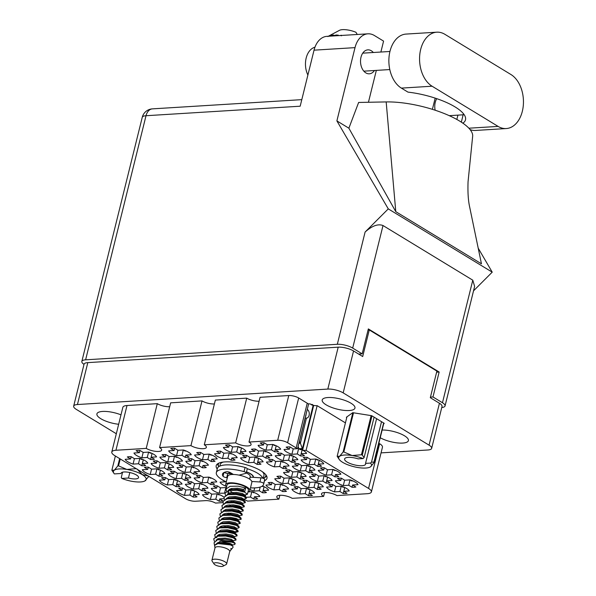 <?xml version="1.0" encoding="UTF-8"?>
<svg xmlns="http://www.w3.org/2000/svg" width="596" height="596" viewBox="0 0 596 596"><rect width="100%" height="100%" fill="white"/><g stroke="black" fill="none" stroke-linecap="round" stroke-linejoin="round"><path stroke-width="0.89" d="M293.232 448.877L291.891 454.294L297.307 453.958L300.608 455.962A11.726 3.68 -166.1 0 0 304.474 455.724L301.181 453.72L306.597 453.385A11.726 3.68 -166.1 0 0 302.612 450.151A7.219 2.265 13.9 0 0 306.076 450.39L368.551 488.429L379.622 443.7A12.27 3.852 13.9 0 1 382.461 447.201L371.39 491.931A12.27 3.852 -166.1 0 0 368.551 488.429M287.6 442.724A7.219 2.265 -166.1 0 0 277.691 440.273L288.762 395.543A7.219 2.265 13.9 0 1 298.671 397.994L287.6 442.724L296.167 447.939A7.219 2.265 13.9 0 0 297.553 448.661L293.299 448.922L289.999 446.911A11.726 3.68 -166.1 0 0 286.132 447.156L289.425 449.16L284.009 449.496A11.726 3.68 -166.1 0 0 286.624 451.977A11.726 3.68 -166.1 0 0 291.891 454.294M267.313 444.735L265.972 450.151L271.389 449.816L274.689 451.82A11.726 3.68 -166.1 0 0 278.555 451.582L275.263 449.578L280.679 449.242A11.726 3.68 -166.1 0 0 272.797 444.445L267.38 444.78L264.08 442.768A11.726 3.68 -166.1 0 0 260.214 443.007L263.507 445.018L258.09 445.354A11.726 3.68 -166.1 0 0 260.713 447.827A11.726 3.68 -166.1 0 0 265.972 450.151M292.792 471.883L291.459 477.292L296.875 476.956L300.168 478.968A11.726 3.68 -166.1 0 0 304.042 478.73L300.742 476.718L306.158 476.383A11.726 3.68 -166.1 0 0 298.276 471.585L292.86 471.92L289.567 469.916A11.726 3.68 -166.1 0 0 285.693 470.155L288.993 472.159L283.577 472.494A11.726 3.68 -166.1 0 0 286.192 474.975A11.726 3.68 -166.1 0 0 291.459 477.292M327.495 469.737L326.154 475.154L331.577 474.818L334.87 476.822A11.726 3.68 -166.1 0 0 338.744 476.584L335.444 474.58L340.86 474.245A11.726 3.68 -166.1 0 0 332.978 469.447L327.562 469.782L324.269 467.771A11.726 3.68 -166.1 0 0 320.395 468.016L323.695 470.02L318.271 470.356A11.726 3.68 -166.1 0 0 320.894 472.837A11.726 3.68 -166.1 0 0 326.154 475.154M232.611 446.881L231.27 452.29L236.686 451.954L239.987 453.958A11.726 3.68 -166.1 0 0 243.853 453.72L240.56 451.716L245.977 451.381A11.726 3.68 -166.1 0 0 238.095 446.583L232.678 446.918L229.385 444.914A11.726 3.68 -166.1 0 0 225.511 445.152L228.812 447.156L223.388 447.492A11.726 3.68 -166.1 0 0 226.011 449.973A11.726 3.68 -166.1 0 0 231.27 452.29M284.448 455.165L283.107 460.581L288.524 460.246L291.816 462.25A11.726 3.68 -166.1 0 0 295.69 462.012L292.398 460.008L297.814 459.672A11.726 3.68 -166.1 0 0 289.932 454.875L284.515 455.21L281.215 453.198A11.726 3.68 -166.1 0 0 277.349 453.437L280.642 455.448L275.225 455.784A11.726 3.68 -166.1 0 0 277.84 458.257A11.726 3.68 -166.1 0 0 283.107 460.581M249.746 457.311L248.405 462.72L253.821 462.384L257.122 464.388A11.726 3.68 -166.1 0 0 260.988 464.15L257.695 462.146L263.112 461.811A11.726 3.68 -166.1 0 0 255.23 457.013L249.813 457.348L246.513 455.344A11.726 3.68 -166.1 0 0 242.647 455.582L245.939 457.586L240.523 457.922A11.726 3.68 -166.1 0 0 243.146 460.403A11.726 3.68 -166.1 0 0 248.405 462.72M301.576 465.595L300.242 471.011L305.659 470.676L308.952 472.68A11.726 3.68 -166.1 0 0 312.825 472.442L309.525 470.438L314.941 470.102A11.726 3.68 -166.1 0 0 307.067 465.305L301.643 465.64L298.35 463.628A11.726 3.68 -166.1 0 0 294.476 463.867L297.776 465.878L292.36 466.214A11.726 3.68 -166.1 0 0 294.975 468.687A11.726 3.68 -166.1 0 0 300.242 471.011M275.225 484.451L273.884 489.867L279.308 489.532L282.601 491.536A11.726 3.68 -166.1 0 0 286.475 491.298L283.175 489.294L288.591 488.958A11.726 3.68 -166.1 0 0 280.709 484.161L275.292 484.496L272 482.484A11.726 3.68 -166.1 0 0 268.125 482.723L271.426 484.734L266.002 485.07A11.726 3.68 -166.1 0 0 268.625 487.55A11.726 3.68 -166.1 0 0 273.884 489.867M258.53 451.023L257.189 456.432L262.605 456.096L265.905 458.108A11.726 3.68 -166.1 0 0 269.772 457.87L266.479 455.858L271.895 455.523A11.726 3.68 -166.1 0 0 264.013 450.725L258.597 451.06L255.297 449.056A11.726 3.68 -166.1 0 0 251.43 449.295L254.723 451.299L249.307 451.634A11.726 3.68 -166.1 0 0 251.929 454.115A11.726 3.68 -166.1 0 0 257.189 456.432M223.828 453.161L222.487 458.577L227.903 458.242L231.203 460.246A11.726 3.68 -166.1 0 0 235.07 460.008L231.777 458.004L237.193 457.668A11.726 3.68 -166.1 0 0 229.311 452.871L223.895 453.206L220.602 451.194A11.726 3.68 -166.1 0 0 216.728 451.433L220.021 453.444L214.605 453.78A11.726 3.68 -166.1 0 0 217.227 456.26A11.726 3.68 -166.1 0 0 222.487 458.577M310.36 459.307L309.026 464.724L314.442 464.388L317.735 466.392A11.726 3.68 -166.1 0 0 321.609 466.154L318.309 464.15L323.725 463.815A11.726 3.68 -166.1 0 0 315.85 459.017L310.427 459.352L307.134 457.341A11.726 3.68 -166.1 0 0 303.26 457.586L306.56 459.59L301.144 459.926A11.726 3.68 -166.1 0 0 303.759 462.407A11.726 3.68 -166.1 0 0 309.026 464.724M275.665 461.453L274.324 466.862L279.74 466.526L283.033 468.538A11.726 3.68 -166.1 0 0 286.907 468.3L283.607 466.288L289.03 465.953A11.726 3.68 -166.1 0 0 281.148 461.155L275.732 461.49L272.432 459.486A11.726 3.68 -166.1 0 0 268.565 459.725L271.858 461.729L266.442 462.064A11.726 3.68 -166.1 0 0 269.057 464.545A11.726 3.68 -166.1 0 0 274.324 466.862M309.927 482.313L308.586 487.722L314.003 487.386L317.303 489.398A11.726 3.68 -166.1 0 0 321.17 489.16L317.877 487.148L323.293 486.813A11.726 3.68 -166.1 0 0 315.411 482.015L309.995 482.35L306.702 480.346A11.726 3.68 -166.1 0 0 302.828 480.585L306.12 482.589L300.704 482.924A11.726 3.68 -166.1 0 0 303.327 485.405A11.726 3.68 -166.1 0 0 308.586 487.722M284.009 478.171L282.668 483.579L288.091 483.244L291.384 485.256A11.726 3.68 -166.1 0 0 295.258 485.01L291.958 483.006L297.374 482.671A11.726 3.68 -166.1 0 0 289.492 477.873L284.076 478.208L280.783 476.204A11.726 3.68 -166.1 0 0 276.909 476.442L280.209 478.446L274.793 478.782A11.726 3.68 -166.1 0 0 277.408 481.263A11.726 3.68 -166.1 0 0 282.668 483.579M318.711 476.025L317.37 481.441L322.786 481.106L326.087 483.11A11.726 3.68 -166.1 0 0 329.953 482.872L326.66 480.868L332.076 480.532A11.726 3.68 -166.1 0 0 324.194 475.735L318.778 476.07L315.485 474.058A11.726 3.68 -166.1 0 0 311.611 474.297L314.911 476.308L309.488 476.644A11.726 3.68 -166.1 0 0 312.11 479.117A11.726 3.68 -166.1 0 0 317.37 481.441M301.144 488.601L299.803 494.01L305.219 493.674L308.519 495.686A11.726 3.68 -166.1 0 0 312.386 495.44L309.093 493.436L314.509 493.101A11.726 3.68 -166.1 0 0 306.627 488.303L301.211 488.638L297.911 486.634A11.726 3.68 -166.1 0 0 294.044 486.872L297.337 488.876L291.921 489.212A11.726 3.68 -166.1 0 0 294.543 491.693A11.726 3.68 -166.1 0 0 299.803 494.01M335.846 486.455L334.505 491.871L339.921 491.536L343.221 493.54A11.726 3.68 -166.1 0 0 347.088 493.302L343.795 491.298L349.211 490.962A11.726 3.68 -166.1 0 0 341.329 486.165L335.913 486.5L332.613 484.488A11.726 3.68 -166.1 0 0 328.746 484.727L332.039 486.738L326.623 487.074A11.726 3.68 -166.1 0 0 329.245 489.547A11.726 3.68 -166.1 0 0 334.505 491.871M344.63 480.167L343.289 485.584L348.705 485.248L352.005 487.252A11.726 3.68 -166.1 0 0 355.872 487.014L352.579 485.01L357.995 484.675A11.726 3.68 -166.1 0 0 350.113 479.877L344.697 480.212L341.396 478.201A11.726 3.68 -166.1 0 0 337.53 478.446L340.823 480.45L335.406 480.786A11.726 3.68 -166.1 0 0 338.029 483.267A11.726 3.68 -166.1 0 0 343.289 485.584M185.803 489.972L184.462 495.388L189.886 495.053L193.179 497.057A11.726 3.68 -166.1 0 0 197.053 496.818L193.752 494.814L199.168 494.479A11.726 3.68 -166.1 0 0 191.286 489.681L185.87 490.016L182.577 488.005A11.726 3.68 -166.1 0 0 178.703 488.243L182.004 490.255L176.587 490.59A11.726 3.68 -166.1 0 0 179.202 493.071A11.726 3.68 -166.1 0 0 184.462 495.388M211.722 494.114L210.381 499.53L215.797 499.195L219.097 501.199A11.726 3.68 -166.1 0 0 222.964 500.96L219.671 498.956L224.089 498.681M223.999 497.243A11.726 3.68 -166.1 0 0 217.205 493.823L211.789 494.158L208.496 492.154A11.726 3.68 -166.1 0 0 204.622 492.393L207.915 494.397L202.498 494.732A11.726 3.68 -166.1 0 0 205.121 497.213A11.726 3.68 -166.1 0 0 210.381 499.53M245.686 494.963L245.314 496.453M194.587 483.684L193.246 489.1L198.669 488.765L201.962 490.769A11.726 3.68 -166.1 0 0 205.836 490.53L202.536 488.526L207.952 488.191A11.726 3.68 -166.1 0 0 200.07 483.393L194.654 483.728L191.361 481.724A11.726 3.68 -166.1 0 0 187.487 481.963L190.787 483.967L185.371 484.302A11.726 3.68 -166.1 0 0 187.986 486.783A11.726 3.68 -166.1 0 0 193.246 489.1M222.315 479.787A11.726 3.68 -166.1 0 0 222.189 479.817L225.489 481.821L220.066 482.157A11.726 3.68 -166.1 0 0 222.688 484.637A11.726 3.68 -166.1 0 0 226.227 486.343M220.505 487.833L219.164 493.242L225.012 493.168M226.331 487.819L226.368 487.677A11.726 3.68 -166.1 0 0 225.988 487.535L220.572 487.871L217.279 485.867A11.726 3.68 -166.1 0 0 213.405 486.105L216.706 488.109L211.282 488.444A11.726 3.68 -166.1 0 0 213.904 490.925A11.726 3.68 -166.1 0 0 219.164 493.242M186.243 466.973L184.902 472.382L190.318 472.047L193.611 474.058A11.726 3.68 -166.1 0 0 197.485 473.82L194.192 471.808L199.608 471.473A11.726 3.68 -166.1 0 0 191.726 466.675L186.31 467.011L183.009 465.007A11.726 3.68 -166.1 0 0 179.143 465.245L182.436 467.249L177.019 467.584A11.726 3.68 -166.1 0 0 179.634 470.065A11.726 3.68 -166.1 0 0 184.902 472.382M151.54 469.112L150.199 474.528L155.616 474.192L158.916 476.197A11.726 3.68 -166.1 0 0 162.782 475.958L159.49 473.954L164.906 473.619A11.726 3.68 -166.1 0 0 157.024 468.821L151.607 469.156L148.307 467.145A11.726 3.68 -166.1 0 0 144.441 467.383L147.734 469.395L142.317 469.73A11.726 3.68 -166.1 0 0 144.932 472.211A11.726 3.68 -166.1 0 0 150.199 474.528M203.81 454.398L202.469 459.814L207.885 459.479L211.185 461.483A11.726 3.68 -166.1 0 0 215.052 461.244L211.759 459.24L217.175 458.905A11.726 3.68 -166.1 0 0 209.293 454.107L203.877 454.443L200.576 452.431A11.726 3.68 -166.1 0 0 196.71 452.669L200.003 454.681L194.587 455.016A11.726 3.68 -166.1 0 0 197.201 457.497A11.726 3.68 -166.1 0 0 202.469 459.814M169.108 456.543L167.767 461.952L173.183 461.617L176.483 463.628A11.726 3.68 -166.1 0 0 180.35 463.39L177.057 461.378L182.473 461.043A11.726 3.68 -166.1 0 0 174.591 456.245L169.175 456.581L165.874 454.577A11.726 3.68 -166.1 0 0 162.008 454.815L165.301 456.819L159.884 457.154A11.726 3.68 -166.1 0 0 162.507 459.635A11.726 3.68 -166.1 0 0 167.767 461.952M254.663 487.893L253.866 491.104L259.282 490.769L262.583 492.773A11.726 3.68 -166.1 0 0 266.449 492.534L263.156 490.53L268.572 490.195A11.726 3.68 -166.1 0 0 262.404 486.001M250.059 489.577A11.726 3.68 -166.1 0 0 253.866 491.104M177.459 473.254L176.118 478.67L181.534 478.335L184.827 480.339A11.726 3.68 -166.1 0 0 188.701 480.1L185.401 478.096L190.824 477.761A11.726 3.68 -166.1 0 0 182.942 472.963L177.526 473.298L174.226 471.294A11.726 3.68 -166.1 0 0 170.359 471.533L173.652 473.537L168.236 473.872A11.726 3.68 -166.1 0 0 170.851 476.353A11.726 3.68 -166.1 0 0 176.118 478.67M195.026 460.686L193.685 466.094L199.101 465.759L202.402 467.771A11.726 3.68 -166.1 0 0 206.268 467.532L202.975 465.521L208.391 465.193A11.726 3.68 -166.1 0 0 200.509 460.395L195.093 460.723L191.793 458.719A11.726 3.68 -166.1 0 0 187.926 458.957L191.219 460.961L185.803 461.297A11.726 3.68 -166.1 0 0 188.418 463.777A11.726 3.68 -166.1 0 0 193.685 466.094M160.324 462.824L158.983 468.24L164.399 467.905L167.7 469.909A11.726 3.68 -166.1 0 0 171.566 469.67L168.273 467.666L173.689 467.331A11.726 3.68 -166.1 0 0 165.807 462.533L160.391 462.868L157.091 460.864A11.726 3.68 -166.1 0 0 153.224 461.103L156.517 463.107L151.101 463.442A11.726 3.68 -166.1 0 0 153.723 465.923A11.726 3.68 -166.1 0 0 158.983 468.24M177.891 450.256L176.55 455.664L181.966 455.329L185.267 457.341A11.726 3.68 -166.1 0 0 189.133 457.102L185.84 455.091L191.256 454.763A11.726 3.68 -166.1 0 0 183.374 449.965L177.958 450.293L174.665 448.289A11.726 3.68 -166.1 0 0 170.791 448.527L174.084 450.531L168.668 450.867A11.726 3.68 -166.1 0 0 171.29 453.347A11.726 3.68 -166.1 0 0 176.55 455.664M168.668 479.542L167.334 484.958L172.751 484.623L176.043 486.627A11.726 3.68 -166.1 0 0 179.917 486.388L176.617 484.384L182.041 484.049A11.726 3.68 -166.1 0 0 174.159 479.251L168.743 479.586L165.442 477.575A11.726 3.68 -166.1 0 0 161.568 477.813L164.869 479.825L159.452 480.16A11.726 3.68 -166.1 0 0 162.067 482.641A11.726 3.68 -166.1 0 0 167.334 484.958M203.37 477.403L202.037 482.812L207.453 482.477L210.746 484.488A11.726 3.68 -166.1 0 0 214.62 484.25L211.319 482.238L216.735 481.903A11.726 3.68 -166.1 0 0 208.861 477.105L203.437 477.441L200.144 475.437A11.726 3.68 -166.1 0 0 196.27 475.675L199.571 477.679L194.154 478.014A11.726 3.68 -166.1 0 0 196.769 480.495A11.726 3.68 -166.1 0 0 202.037 482.812M143.189 452.394L141.848 457.81L147.264 457.475L150.564 459.479A11.726 3.68 -166.1 0 0 154.439 459.24L151.138 457.236L156.554 456.901A11.726 3.68 -166.1 0 0 148.672 452.103L143.256 452.438L139.963 450.434A11.726 3.68 -166.1 0 0 136.089 450.673L139.389 452.677L133.966 453.012A11.726 3.68 -166.1 0 0 136.588 455.493A11.726 3.68 -166.1 0 0 141.848 457.81M134.405 458.682L133.064 464.098A11.726 3.68 -166.1 0 1 127.805 461.781A11.726 3.68 -166.1 0 1 125.182 459.3L130.606 458.965L127.306 456.953A11.726 3.68 13.9 0 1 131.18 456.715L134.472 458.726L139.889 458.391A11.726 3.68 -166.1 0 1 147.771 463.189L142.355 463.524L145.648 465.528A11.726 3.68 13.9 0 1 141.781 465.767L143.278 459.71M264.512 480.748A26.164 8.217 -166.1 0 0 266.986 478.268A26.164 8.217 -166.1 0 0 260.944 470.788A26.164 8.217 -166.1 0 0 233.692 462.213A26.164 8.217 -166.1 0 0 216.192 465.7A26.164 8.217 -166.1 0 0 217.227 469.045M120.995 414.846A16.867 5.297 -166.1 0 0 96.91 413.885A16.867 5.297 -166.1 0 0 100.806 418.705A16.867 5.297 -166.1 0 0 118.664 424.27M351.059 403.261A16.867 5.297 -166.1 0 0 333.484 397.733A16.867 5.297 -166.1 0 0 322.198 399.983A16.867 5.297 -166.1 0 0 326.101 404.803A16.867 5.297 -166.1 0 0 343.668 410.331A16.867 5.297 -166.1 0 0 354.955 408.081A16.867 5.297 -166.1 0 0 351.059 403.261M380.226 437.74A16.867 5.297 -166.1 0 0 397.599 442.925A16.867 5.297 -166.1 0 0 408.409 440.623A16.867 5.297 -166.1 0 0 404.513 435.803A16.867 5.297 -166.1 0 0 382.133 430.036M302.612 450.151L313.675 405.422A7.219 2.265 -166.1 0 0 317.147 405.66L306.076 450.39M381.053 452.878L427.876 449.987A11.19 3.509 -166.1 0 0 431.653 448.363A11.19 3.509 -166.1 0 0 429.068 445.16L343.177 392.876A11.19 3.509 -166.1 0 0 327.822 389.076L77.443 404.528A11.19 3.509 -166.1 0 0 73.666 406.152A11.19 3.509 -166.1 0 0 76.251 409.348L116.317 433.746M246.722 398.135L235.651 442.865L204.286 444.802L215.357 400.072L246.722 398.135A9.022 2.831 13.9 0 0 259.104 401.205M324.567 492.519L323.598 496.408L292.234 498.345A9.022 2.831 -166.1 0 0 282.839 495.388A9.022 2.831 -166.1 0 0 276.805 496.587A9.022 2.831 -166.1 0 0 278.891 499.165L247.526 501.102A9.022 2.831 -166.1 0 0 243.54 499.344M202.014 400.899L190.944 445.629L159.579 447.566L170.65 402.836L202.014 400.899A9.022 2.831 13.9 0 0 214.396 403.961M169.681 406.725A9.022 2.831 13.9 0 1 157.299 403.656L146.229 448.386L115.937 450.256A12.27 3.852 -166.1 0 0 111.795 452.036A12.27 3.852 -166.1 0 0 114.626 455.545L185.669 498.792A7.219 2.265 -166.1 0 0 195.577 501.243L205.59 500.633A7.219 2.265 13.9 0 1 215.491 503.084L222.993 502.614M157.299 403.656L127.008 405.526L115.937 450.256M279.852 495.276L278.891 499.165M73.666 406.152L84.036 364.245A11.19 3.509 13.9 0 1 87.813 362.621L338.193 347.17A11.19 3.509 13.9 0 1 353.547 350.97L362.688 356.535L369.267 329.931L436.89 371.092L430.305 397.696L439.438 403.261A11.19 3.509 13.9 0 1 442.023 406.457L431.653 448.363M368.067 330.005L369.267 329.931M150.564 459.479L152.062 453.429M210.746 484.488L211.319 482.238M176.043 486.627L177.541 480.57M185.267 457.341L185.84 455.091M167.7 469.909L169.197 463.859M202.402 467.771L202.975 465.521M184.827 480.339L186.332 474.289M262.583 492.773L264.08 486.716M176.483 463.628L177.057 461.378M211.185 461.483L211.759 459.24M158.916 476.197L160.413 470.14M193.611 474.058L194.192 471.808M201.962 490.769L202.536 488.526M246.319 497.31L250.499 497.049L253.799 499.061A11.726 3.68 -166.1 0 0 257.666 498.822L254.373 496.811L259.789 496.483A11.726 3.68 -166.1 0 0 251.907 491.685L248.353 491.901M253.799 499.061L254.373 496.811M219.097 501.199L219.671 498.956M193.179 497.057L194.676 491M352.005 487.252L352.579 485.01M343.221 493.54L344.719 487.483M308.519 495.686L310.017 489.629M326.087 483.11L327.584 477.053M291.384 485.256L292.882 479.199M317.303 489.398L318.8 483.341M283.033 468.538L283.607 466.288M317.735 466.392L319.233 460.335M231.203 460.246L231.777 458.004M265.905 458.108L266.479 455.858M282.601 491.536L283.175 489.294M308.952 472.68L310.449 466.623M257.122 464.388L258.619 458.339M291.816 462.25L293.321 456.193M239.987 453.958L241.484 447.909M334.87 476.822L335.444 474.58M300.168 478.968L301.665 472.911M274.689 451.82L276.186 445.763M300.608 455.962L302.194 449.555L300.555 449.652A1.266 0.849 -93.5 0 1 300.19 449.555L298.849 448.736L298.119 446.382M277.691 440.273L249.001 442.046L260.072 397.316L288.762 395.543M371.39 491.931A12.27 3.852 -166.1 0 1 367.248 493.712L336.949 495.581A9.022 2.831 -166.1 0 0 327.554 492.624A9.022 2.831 -166.1 0 0 321.52 493.831A9.022 2.831 -166.1 0 0 323.598 496.408M317.147 405.66L345.427 422.877M378.87 443.238L379.622 443.7M298.671 397.994L307.238 403.209A7.219 2.265 -166.1 0 0 308.624 403.932L309.786 403.857A11.726 3.68 -166.1 0 1 313.675 405.422M111.795 452.036L122.858 407.306A12.27 3.852 13.9 0 1 127.008 405.526M383.697 423.734L384.249 423.331L371.718 415.71L352.772 412.678L346.358 417.274L346.753 417.513M235.651 442.865A9.022 2.831 -166.1 0 0 245.045 445.823A9.022 2.831 -166.1 0 0 251.08 444.623A9.022 2.831 -166.1 0 0 249.001 442.046M190.944 445.629A9.022 2.831 -166.1 0 0 200.338 448.587A9.022 2.831 -166.1 0 0 206.372 447.38A9.022 2.831 -166.1 0 0 204.286 444.802M146.229 448.386A9.022 2.831 -166.1 0 0 155.631 451.343A9.022 2.831 -166.1 0 0 161.665 450.144A9.022 2.831 -166.1 0 0 159.579 447.566M141.781 465.767L138.481 463.762L133.064 464.098M297.553 448.661L308.624 403.932M142.355 463.524L143.293 459.717M130.606 458.965L131.157 456.715M138.481 463.762L139.814 458.391M151.138 457.236L152.077 453.437M139.389 452.677L139.941 450.427M147.264 457.475L148.598 452.111M199.571 477.679L200.122 475.437M207.453 482.477L208.779 477.113M176.617 484.384L177.563 480.577M164.869 479.825L165.427 477.575M172.751 484.623L174.077 479.251M174.084 450.531L174.643 448.289M181.966 455.329L183.3 449.965M168.273 467.666L169.212 463.867M156.517 463.107L157.076 460.857M164.399 467.905L165.725 462.541M191.219 460.961L191.778 458.719M199.101 465.759L200.427 460.395M185.401 478.096L186.347 474.297M173.652 473.537L174.211 471.287M181.534 478.335L182.86 472.971M263.156 490.53L264.095 486.723M259.282 490.769L260.199 487.059M165.301 456.819L165.859 454.577M173.183 461.617L174.516 456.253M200.003 454.681L200.561 452.431M207.885 459.479L209.211 454.107M159.49 473.954L160.428 470.147M147.734 469.395L148.292 467.145M155.616 474.192L156.942 468.821M182.436 467.249L182.994 465.007M190.318 472.047L191.644 466.683M216.706 488.109L217.257 485.867M224.58 492.907L225.914 487.543M190.787 483.967L191.338 481.717M198.669 488.765L199.995 483.401M250.499 497.049L251.825 491.685M207.915 494.397L208.473 492.147M215.797 499.195L217.13 493.831M193.752 494.814L194.691 491.007M182.004 490.255L182.555 488.005M189.886 495.053L191.212 489.681M340.823 480.45L341.381 478.201M348.705 485.248L350.031 479.884M343.795 491.298L344.734 487.491M332.039 486.738L332.598 484.488M339.921 491.536L341.247 486.165M309.093 493.436L310.032 489.636M297.337 488.876L297.896 486.634M305.219 493.674L306.553 488.31M326.66 480.868L327.599 477.061M314.911 476.308L315.463 474.058M322.786 481.106L324.12 475.735M291.958 483.006L292.897 479.206M280.209 478.446L280.761 476.204M288.091 483.244L289.418 477.88M317.877 487.148L318.815 483.349M306.12 482.589L306.679 480.346M314.003 487.386L315.336 482.022M271.858 461.729L272.417 459.486M279.74 466.526L281.066 461.162M318.309 464.15L319.255 460.343M306.56 459.59L307.119 457.341M314.442 464.388L315.768 459.024M220.021 453.444L220.58 451.194M227.903 458.242L229.236 452.878M254.723 451.299L255.282 449.056M262.605 456.096L263.931 450.732M271.426 484.734L271.977 482.484M279.308 489.532L280.634 484.168M309.525 470.438L310.471 466.631M297.776 465.878L298.328 463.628M305.659 470.676L306.985 465.305M257.695 462.146L258.634 458.346M245.939 457.586L246.498 455.344M253.821 462.384L255.148 457.02M292.398 460.008L293.336 456.201M280.642 455.448L281.2 453.198M288.524 460.246L289.85 454.875M240.56 451.716L241.499 447.916M228.812 447.156L229.363 444.914M236.686 451.954L238.02 446.59M323.695 470.02L324.246 467.771M331.577 474.818L332.903 469.454M300.742 476.718L301.68 472.919M288.993 472.159L289.544 469.916M296.875 476.956L298.201 471.592M275.263 449.578L276.201 445.771M263.507 445.018L264.065 442.768M271.389 449.816L272.722 444.445M301.181 453.72L313.191 405.183M289.425 449.16L289.984 446.911M297.307 453.958L298.708 448.296M352.817 480.89L351.953 480.942A1.266 0.849 -93.5 0 1 351.588 480.845L350.21 479.907M470.095 129.615A28.146 18.893 86.5 0 0 475.556 130.45L506.25 128.557A28.146 18.893 86.5 0 0 522.334 111.31A28.146 18.893 86.5 0 0 510.936 74.522L444.921 34.337A28.146 18.893 86.5 0 0 436.764 32.184A28.146 18.893 86.5 0 0 419.711 55.316A28.146 18.893 86.5 0 0 432.078 86.211L498.1 126.404A28.146 18.893 86.5 0 0 506.25 128.557M307.886 75.044A18.044 12.114 -93.5 0 1 306.18 58.028A18.044 12.114 -93.5 0 1 314.949 47.218M436.771 98.66A11.995 8.053 86.5 0 0 435.236 102.408A11.995 8.053 86.5 0 0 435.169 110.223M373.334 52.5A11.995 8.053 86.5 0 0 367.851 49.855A11.995 8.053 86.5 0 0 360.997 57.209A11.995 8.053 86.5 0 0 369.326 73.807A11.995 8.053 86.5 0 0 374.444 70.507M461.334 122.143L463.427 113.687M314.04 50.168L300.175 106.207L146.02 115.721L85.615 359.82L337.329 344.287L365.102 232.045L388.279 208.883L336.889 120.899L355.015 47.635L314.04 50.168A22.551 15.138 -93.5 0 1 326.928 36.349L367.903 33.823A22.551 15.138 86.5 0 0 355.015 47.635M456.841 119.453L457.914 115.14M435.177 98.124L432.398 109.336M395.781 211.655L481.449 263.805L469.402 205.754C468.151 199.518 467.704 191.495 468.061 181.683L472.635 136.484A55.935 17.56 13.9 0 0 444.013 113.441A55.935 17.56 13.9 0 0 386.178 101.923L358.636 102.452L348.876 128.2L395.781 211.655L386.178 101.923M348.876 128.2L336.889 120.899M473.529 290.841L492.222 272.156L388.279 208.883M492.222 272.156L478.208 248.167M380.874 52.038L383.578 41.109L374.437 35.544A22.551 15.138 86.5 0 0 367.903 33.823M368.44 102.266L376.329 70.395M85.615 359.82A11.19 3.509 -166.1 0 0 81.838 361.444A11.19 3.509 -166.1 0 0 83.999 364.38M344.339 347.677L344.838 347.781M441.763 407.522A11.19 3.509 -166.1 0 0 445.048 405.936A11.19 3.509 -166.1 0 0 442.463 402.74L472.792 280.187L383.012 225.534L352.683 348.086L362.167 353.853L358.643 354.076M352.683 348.086A11.19 3.509 -166.1 0 0 337.329 344.287M442.463 402.74L432.979 396.966L430.446 397.122M362.167 353.853L368.335 328.91L439.155 372.023L432.979 396.966M439.155 372.023L436.615 372.18M365.102 232.045C372.083 225.795 378.058 223.619 383.012 225.534M472.792 280.187L474.625 286.408L445.048 405.936M436.764 32.184L406.07 34.076A28.146 18.893 86.5 0 0 389.017 57.209A28.146 18.893 86.5 0 0 401.384 88.111L407.977 92.127A45.102 14.162 13.9 0 1 465.498 119.818A45.102 14.162 13.9 0 1 462.876 123.186M151.377 453.116L150.52 453.169A1.266 0.849 -93.5 0 1 150.155 453.072L148.769 452.133M211.565 478.126L210.701 478.178A1.266 0.849 -93.5 0 1 210.336 478.081L208.95 477.135M176.863 480.264L175.999 480.316A1.266 0.849 -93.5 0 1 175.634 480.22L174.248 479.281M186.079 450.978L185.222 451.03A1.266 0.849 -93.5 0 1 184.849 450.934L183.471 449.995M168.512 463.546L167.647 463.599A1.266 0.849 -93.5 0 1 167.282 463.502L165.904 462.563M203.214 461.408L202.349 461.46A1.266 0.849 -93.5 0 1 201.984 461.364L200.606 460.425M185.647 473.976L184.782 474.029A1.266 0.849 -93.5 0 1 184.417 473.932L183.032 472.993M263.395 486.41L262.538 486.463A1.266 0.849 -93.5 0 1 262.166 486.366L262.009 486.269M177.295 457.266L176.438 457.318A1.266 0.849 -93.5 0 1 176.066 457.221L174.688 456.275M211.997 455.12L211.133 455.173A1.266 0.849 -93.5 0 1 210.768 455.076L209.39 454.137M159.728 469.834L158.864 469.886A1.266 0.849 -93.5 0 1 158.499 469.79L157.12 468.851M194.43 467.696L193.566 467.748A1.266 0.849 -93.5 0 1 193.201 467.651L191.823 466.705M202.774 484.406L201.917 484.459A1.266 0.849 -93.5 0 1 201.552 484.362L200.167 483.423M254.611 492.698L253.747 492.75A1.266 0.849 -93.5 0 1 253.382 492.654L252.004 491.715M219.909 494.836L219.052 494.889A1.266 0.849 -93.5 0 1 218.68 494.792L217.302 493.853M193.991 490.694L193.134 490.746A1.266 0.849 -93.5 0 1 192.769 490.65L191.383 489.711M142.593 459.404L141.736 459.456A1.266 0.849 -93.5 0 1 141.371 459.36L139.986 458.421M344.034 487.178L343.169 487.23A1.266 0.849 -93.5 0 1 342.804 487.133L341.426 486.194M309.331 489.316L308.475 489.376A1.266 0.849 -93.5 0 1 308.102 489.279L306.724 488.333M326.899 476.748L326.042 476.8A1.266 0.849 -93.5 0 1 325.677 476.703L324.291 475.764M292.196 478.886L291.34 478.946A1.266 0.849 -93.5 0 1 290.975 478.849L289.589 477.903M318.115 483.036L317.258 483.088A1.266 0.849 -93.5 0 1 316.886 482.991L315.507 482.052M283.852 462.176L282.988 462.228A1.266 0.849 -93.5 0 1 282.623 462.131L281.238 461.192M318.555 460.03L317.69 460.082A1.266 0.849 -93.5 0 1 317.325 459.985L315.94 459.047M232.015 453.884L231.159 453.936A1.266 0.849 -93.5 0 1 230.786 453.839L229.408 452.9M266.717 451.746L265.853 451.798A1.266 0.849 -93.5 0 1 265.488 451.701L264.11 450.762M283.413 485.174L282.556 485.226A1.266 0.849 -93.5 0 1 282.191 485.129L280.805 484.19M309.771 466.318L308.907 466.37A1.266 0.849 -93.5 0 1 308.542 466.273L307.156 465.334M257.934 458.026L257.07 458.086A1.266 0.849 -93.5 0 1 256.705 457.989L255.326 457.043M292.636 455.888L291.772 455.94A1.266 0.849 -93.5 0 1 291.407 455.843L290.029 454.904M240.799 447.596L239.942 447.656A1.266 0.849 -93.5 0 1 239.577 447.559L238.191 446.613M335.682 470.46L334.825 470.512A1.266 0.849 -93.5 0 1 334.46 470.415L333.075 469.477M300.98 472.606L300.123 472.658A1.266 0.849 -93.5 0 1 299.758 472.561L298.373 471.622M275.501 445.458L274.644 445.51A1.266 0.849 -93.5 0 1 274.272 445.413L272.894 444.474M307.26 409.43A4.507 3.025 86.5 0 1 309.1 415.33A4.507 3.025 86.5 0 1 306.612 418.087L305.234 418.087L299.46 441.42L300.399 443.2L306.433 418.101M305.472 416.671A4.507 3.025 86.5 0 0 305.897 415.531A4.507 3.025 86.5 0 0 306.076 414.235M302.403 448.758L300.414 443.253A3.971 2.667 -93.5 0 1 300.399 443.2M312.55 404.438L312.207 405.168L310.374 404.058M302.053 448.542L298.849 448.736M113.933 473.321L112.041 470.512A19.214 6.034 -166.1 0 1 111.877 470.177L114.32 470.199A16.867 5.297 -166.1 0 0 113.933 473.321A16.867 5.297 -166.1 0 0 114.395 473.909L121.025 473.5L121.13 473.075M122.597 472.188L121.271 477.567L121.822 478.432A16.867 5.297 -166.1 0 0 132.819 481.464A16.867 5.297 -166.1 0 0 144.843 480.972A16.867 5.297 -166.1 0 0 145.297 480.689A16.867 5.297 -166.1 0 0 142.288 474.677A16.867 5.297 -166.1 0 0 126.799 469.432A16.867 5.297 -166.1 0 0 114.32 470.199L117.837 465.901L119.647 458.6M120.236 458.957L118.529 465.863L126.799 469.432L136.149 468.65M118.529 465.863A19.214 6.034 -166.1 0 0 117.837 465.901M136.998 468.97L142.288 474.677L148.65 476.062M148.821 476.36L144.843 480.972M115.378 456.007L111.877 470.177M129.809 472.539L128.453 478.022A9.022 2.831 -166.1 0 0 138.563 477.612A9.022 2.831 -166.1 0 0 130.487 472.695A9.022 2.831 -166.1 0 0 121.055 473.276A9.022 2.831 -166.1 0 0 121.025 473.5M121.822 478.432L128.453 478.022M222.271 564.382A4.872 1.527 13.9 0 1 223.008 566.2A4.872 1.527 13.9 0 1 215.067 564.829A4.872 1.527 13.9 0 1 214.083 563.995A4.872 1.527 13.9 0 1 216.46 562.728A4.872 1.527 13.9 0 1 222.271 564.382M214.083 563.995L212.154 561.156A7.577 2.377 13.9 0 1 211.93 560.292A7.577 2.377 13.9 0 1 216.996 559.279A7.577 2.377 13.9 0 1 224.893 561.767A7.577 2.377 13.9 0 1 226.644 563.928A7.577 2.377 13.9 0 1 226.04 564.591L223.008 566.2M211.93 560.292L215.014 547.821A7.577 2.377 13.9 0 1 220.088 546.808A7.577 2.377 13.9 0 1 227.977 549.296A7.577 2.377 13.9 0 1 229.728 551.456L226.644 563.928M226.599 486.746A12.449 3.911 13.9 0 1 225.638 484.623A12.449 3.911 13.9 0 1 233.967 482.969A12.449 3.911 13.9 0 1 246.93 487.051A12.449 3.911 13.9 0 1 249.806 490.605A12.449 3.911 13.9 0 1 247.966 492.035M225.638 484.623L227.694 476.308A12.449 3.911 13.9 0 1 236.023 474.654A12.449 3.911 13.9 0 1 248.986 478.737A12.449 3.911 13.9 0 1 251.862 482.291L249.806 490.605M246.237 472.956A9.469 2.973 13.9 0 1 248.018 473.88A9.469 2.973 13.9 0 1 250.208 476.591L249.582 479.117M246.491 471.943A12.449 3.911 13.9 0 1 250.223 473.745A12.449 3.911 13.9 0 1 253.099 477.307A12.449 3.911 13.9 0 1 253.091 477.329M230.905 549.288L231.658 549.065L230.89 548.402L231.226 549.497L229.691 551.62M214.977 547.977L214.605 545.385L217.935 543.574L230.458 544.93L232.708 546.122L233.125 547.165L231.658 549.065M232.403 541.511A11.004 3.457 13.9 0 1 234.451 543.172L232.008 542.204L220.565 541.101L214.515 545.31L214.068 542.747L217.622 539.685L232.403 541.511L234.675 542.732L235.204 543.619L234.191 544.677L231.486 545.176M216.005 540.155L218.903 538.449L225.228 538.106L231.174 539.283L233.409 540.691L232.962 540.974L236.098 539.976L233.304 537.875L225.735 536.057L217.682 536.214L213.703 538.851L214.389 541.324M224.372 499.299L223.992 497.28L227.963 494.643L236.023 494.486L243.593 496.304L246.386 498.405L242.803 499.455M243.697 499.023L240.978 498.673M229.251 493.89L227.814 492.691M223.992 497.28L228.097 494.121L236.15 493.972L243.719 495.783L245.992 497.004L246.386 498.405M229.981 493.749L228.462 492.631L228.998 490.486M225.4 495.142L225.02 493.123L228.998 490.486L237.052 490.329L244.621 492.147L247.415 494.248L243.831 495.298M244.732 494.866L242.006 494.516M230.324 489.726L229.594 489.182M226.428 490.985L226.048 488.966L227.039 484.973A11.004 3.457 13.9 0 1 234.399 483.505A11.004 3.457 13.9 0 1 245.865 487.111A11.004 3.457 13.9 0 1 248.405 490.262L247.415 494.248M232.082 489.383A11.004 3.457 13.9 0 1 230.674 488.727M245.649 487.99L244.747 491.625L243.265 490.433L243.518 489.398L245.649 487.99L238.08 486.172L230.026 486.329L226.048 488.966M234.451 543.172L235.07 544.133M232.38 544.751L229.661 544.401M226.823 543.694L222.584 542.166M231.814 544.185L224.238 542.263M218.665 539.477L217.749 538.829M233.416 540.594L230.689 540.244M213.703 538.851L217.808 535.692L225.862 535.536L233.431 537.354L235.703 538.575L236.098 539.976M219.693 535.32L218.777 534.672M215.111 536.713L214.731 534.694L218.71 532.057L226.763 531.9L234.332 533.718L237.126 535.819L233.99 536.817M214.731 534.694L218.836 531.535L226.89 531.386L234.459 533.197L236.731 534.418L237.126 535.819M216.139 532.556L215.759 530.537L219.738 527.9L227.791 527.743L235.36 529.561L238.162 531.662L234.578 532.705M235.472 532.28L232.745 531.93M215.759 530.537L219.864 527.378L227.918 527.229L235.487 529.039L237.759 530.261L238.162 531.662M238.139 531.386L234.831 531.707L227.329 529.792M221.757 527.006L220.833 526.357M217.167 528.399L216.795 526.38L220.766 523.742L228.819 523.586L236.388 525.404L239.19 527.505L238.311 528.049L236.046 528.503L236.493 528.22L234.258 526.812L228.313 525.635L221.988 525.977L219.186 527.542M236.5 528.123L233.774 527.773M216.795 526.38L220.893 523.221L228.946 523.072L236.515 524.882L238.795 526.104L239.19 527.505M218.196 524.242L217.823 522.223L221.794 519.585L229.847 519.429L237.417 521.247L240.218 523.348L237.081 524.346M217.823 522.223L221.921 519.064L229.974 518.915L237.543 520.725L239.823 521.947L240.218 523.348M219.224 520.085L218.851 518.066L222.822 515.428L230.875 515.272L238.445 517.09L241.246 519.19L237.662 520.241M238.556 519.809L235.837 519.459M218.851 518.066L222.949 514.907L231.002 514.758L238.571 516.568L240.851 517.79L241.246 519.19M237.99 519.243L230.414 517.321M224.841 514.534L223.917 513.886M220.252 515.927L219.879 513.908L223.85 511.271L231.904 511.115L239.473 512.933L242.274 515.033L239.138 516.032M219.879 513.908L223.977 510.75L232.038 510.601L239.599 512.411L241.879 513.633L242.274 515.033M221.287 511.77L220.907 509.751L224.878 507.114L232.932 506.958L240.501 508.775L243.302 510.876L239.719 511.927M240.613 511.495L237.893 511.144M220.907 509.751L225.005 506.593L233.066 506.444L240.635 508.254L242.907 509.476L243.302 510.876M222.315 507.613L221.935 505.594L225.906 502.957L233.96 502.8L241.529 504.618L244.33 506.719L240.747 507.77M241.641 507.338L238.921 506.987M221.935 505.594L226.04 502.435L234.094 502.286L241.663 504.097L243.935 505.319L244.33 506.719M241.075 506.771L233.498 504.849M227.925 502.063L227.009 501.415M223.344 503.456L222.964 501.437L226.934 498.8L234.995 498.643L242.557 500.461L245.358 502.562L242.222 503.56M222.964 501.437L227.069 498.278L235.122 498.129L242.691 499.94L244.963 501.162L245.358 502.562M225.02 493.123L229.311 489.927L237.178 489.815L244.747 491.625M329.797 36.17L330.147 35.544L328.858 36.155A22.551 7.085 13.9 0 0 328.62 36.229L327.793 36.55M329.826 35.902A22.551 7.085 13.9 0 1 330.832 35.708L330.668 36.118M331.801 36.051L332.397 35.112L330.832 35.708M332.009 35.551A22.551 7.085 13.9 0 1 332.337 35.514L332.307 36.013M333.604 35.939L333.611 34.993L332.337 35.514M333.633 35.425A22.551 7.085 13.9 0 1 334.922 35.388L334.706 35.872M336.204 35.775L336.487 34.911L334.922 35.388M336.375 35.402A22.551 7.085 13.9 0 1 336.77 35.417L336.762 35.745M338.305 35.648L337.962 34.963L336.77 35.417M338.305 35.499A22.551 7.085 13.9 0 1 339.333 35.581M341.433 35.812L341.277 35.238L339.795 35.626M357.28 34.479L355.909 32.266A11.726 3.68 13.9 0 0 339.489 30.322L328.299 36.267M337.962 34.963L337.932 35.671M333.611 34.993L333.544 35.939M229.266 489.376L229.125 489.964M230.078 473.619A12.449 3.911 13.9 0 1 228.953 472.039M217.622 539.685L224.968 539.142L230.92 540.319L234.675 542.732M218.099 535.633L217.838 535.186M219.023 531.498L227.031 530.827L232.976 532.005L236.731 534.418M220.155 527.318L219.894 526.871M221.079 523.184L229.088 522.513L235.033 523.69L238.795 526.104M222.219 519.004L221.95 518.557M223.135 514.87L231.144 514.199L237.089 515.376L240.851 517.79M228.477 514.102L226.972 513.178M225.191 506.555L233.2 505.885L239.145 507.062L242.907 509.476M230.533 505.788L229.028 504.864M226.331 502.376L226.063 501.929M227.247 498.241L235.256 497.571L241.201 498.748L244.963 501.162M228.387 494.062L228.126 493.615M229.311 489.927L237.312 489.256L243.265 490.433M230.89 548.402L231.226 549.505M232.962 540.974L232.515 541.019M219.052 535.446L218.501 534.798M218.158 531.699L220.96 530.135L227.285 529.792L233.23 530.969L235.465 532.377L235.018 532.66M221.109 527.132L220.557 526.484M220.215 523.385L223.016 521.82L229.341 521.478L235.286 522.655L237.521 524.063L237.268 525.106M223.165 518.818L222.613 518.17M222.271 515.071L225.072 513.506L231.397 513.163L237.35 514.341L239.585 515.749L239.324 516.792M231.062 514.192L228.73 513.067M224.334 506.756L227.136 505.192L233.461 504.849L239.406 506.026L241.641 507.434L241.194 507.717M227.285 502.19L226.733 501.541M226.391 498.442L229.192 496.878L235.517 496.535L241.462 497.712L243.697 499.12L243.25 499.403M229.341 493.875L228.79 493.227M228.447 490.128L231.248 488.564L237.573 488.221L243.518 489.398M218.032 543.552L223.94 543.299L229.885 544.476L232.708 546.122M216.527 537.614L217.555 536.236M217.994 535.655L225.996 534.985L231.948 536.162L235.703 538.575M220.051 527.341L228.059 526.67L234.005 527.847L237.759 530.261M225.392 526.573L223.88 525.65M222.107 519.027L230.116 518.356L236.061 519.533L239.823 521.947M223.247 514.847L222.978 514.4M224.163 510.712L232.172 510.042L238.117 511.219L241.879 513.633M225.303 506.533L225.035 506.086M226.219 502.398L234.228 501.728L240.173 502.905L243.935 505.319M231.561 501.631L230.056 500.707M229.49 493.898L236.284 493.413L242.237 494.591L245.992 497.004M233.617 493.317L230.592 491.216M214.605 545.385L217.875 542.606L224.2 542.256L230.145 543.44L232.38 544.848L231.933 545.131M218.024 539.603L217.473 538.955M217.13 535.856L219.931 534.292L226.256 533.949L232.202 535.126L234.437 536.534L234.183 537.577M221.243 519.228L224.044 517.663L230.369 517.321L236.321 518.498L238.556 519.906L238.109 520.189M224.193 514.661L223.642 514.013M223.306 510.914L226.107 509.349L232.425 509.006L238.378 510.183L240.613 511.592L240.166 511.875M226.256 506.347L225.705 505.699M225.363 502.599L228.164 501.035L234.489 500.692L240.434 501.869L242.669 503.277L242.408 504.32M234.146 501.72L231.822 500.595M227.419 494.285L230.22 492.721L236.545 492.378L242.49 493.555L244.725 494.963L244.278 495.246M336.487 34.911L336.092 35.782M233.423 474.476L230.429 472.65A2.704 0.849 -166.1 0 0 226.391 471.771A18.044 5.662 -166.1 0 0 222.472 474.133A18.044 5.662 -166.1 0 0 223.046 476.256A2.704 0.849 -166.1 0 0 223.589 476.718A2.704 0.849 -166.1 0 0 226.726 477.627L227.359 477.672M224.327 472.36A2.704 0.849 -166.1 0 0 224.618 472.561A2.704 0.849 -166.1 0 0 227.754 473.47L231.404 473.708M226.324 481.859A24.354 7.651 13.9 0 1 221.965 479.586A24.354 7.651 13.9 0 1 216.341 472.621L217.369 468.463A24.354 7.651 13.9 0 1 245.068 467.473A2.704 0.849 13.9 0 1 247.251 468.881L246.215 473.038A2.704 0.849 13.9 0 1 245.761 473.366L239.026 475.124M216.341 472.621A24.354 7.651 13.9 0 1 244.04 471.63A2.704 0.849 13.9 0 1 246.215 473.038M251.81 481.471L259.923 481.985A2.704 0.849 13.9 0 1 263.7 483.594A24.354 7.651 13.9 0 1 263.626 484.325A24.354 7.651 13.9 0 1 250.491 487.841M250.074 477.143L260.951 477.828A2.704 0.849 13.9 0 1 264.728 479.437A24.354 7.651 13.9 0 1 264.654 480.167L263.626 484.325M247.236 468.717A22.551 7.085 13.9 0 1 257.695 473.284A22.551 7.085 13.9 0 1 262.776 478.178M262.396 471.734A22.551 7.085 13.9 0 1 263.976 475.407L263.253 478.342M229.758 473.604A12.807 4.023 13.9 0 1 228.596 471.943M246.52 471.831A12.807 4.023 13.9 0 1 250.491 473.731A12.807 4.023 13.9 0 1 253.456 477.359M219.812 466.094L220.192 464.575A22.551 7.085 13.9 0 1 223.299 462.056M265.846 474.788A24.451 7.674 13.9 0 1 263.872 477.999A24.451 7.674 13.9 0 1 263.261 478.283M266.606 475.951A25.352 7.957 13.9 0 1 264.877 477.463L263.872 477.999M218.829 463.152A24.451 7.674 13.9 0 0 218.874 466.593L218.434 465.968A25.352 7.957 13.9 0 1 217.615 463.822M383.854 423.093L374.102 462.489A19.214 6.034 -166.1 0 0 373.938 462.153L371.517 462.116L381.522 421.677M373.938 462.153L383.638 422.959M371.986 415.874L362.286 455.061L364.089 457.601L363.091 458.562A16.867 5.297 -166.1 0 0 352.087 455.523L361.429 454.77L371.122 415.613M362.286 455.061A19.214 6.034 -166.1 0 0 361.429 454.77M371.517 462.116L370.511 463.077A16.867 5.297 -166.1 0 1 370.585 466.787L370.131 467.063A16.867 5.297 -166.1 0 0 370.585 466.787L374.102 462.489M346.917 416.872L337.165 456.268L339.608 456.298A16.867 5.297 -166.1 0 0 339.221 459.419A16.867 5.297 -166.1 0 0 342.618 462.31A16.867 5.297 -166.1 0 0 358.107 467.555A16.867 5.297 -166.1 0 0 370.131 467.063M339.221 459.419L337.329 456.603A19.214 6.034 -166.1 0 1 337.165 456.268M353.51 412.79L343.817 451.954L352.087 455.523A16.867 5.297 -166.1 0 0 339.608 456.298L343.125 451.999L352.854 412.685M343.817 451.954A19.214 6.034 -166.1 0 0 343.125 451.999M376.605 418.683L365.542 463.383L370.511 463.077M363.091 458.562L358.121 458.868A10.825 3.397 -166.1 0 0 344.592 458.942A10.825 3.397 -166.1 0 0 354.285 464.843A10.825 3.397 -166.1 0 0 365.609 464.142A10.825 3.397 -166.1 0 0 365.542 463.383M374.102 417.155L364.089 457.601M429.068 445.16L439.438 403.261M353.547 350.97L343.177 392.876M87.813 362.621L77.443 404.528M327.822 389.076L338.193 347.17M296.167 447.939L307.238 403.209M352.571 480.786L351.588 480.845M468.873 128.207L498.1 126.404M81.838 361.444L142.243 117.345A11.19 3.509 13.9 0 1 146.02 115.721A11.19 7.51 -93.5 0 1 152.412 108.867L301.8 99.644M401.384 88.111L432.078 86.211M151.138 453.012L150.155 453.072M211.319 478.022L210.336 478.081M176.617 480.16L175.634 480.22M185.833 450.874L184.849 450.934M168.266 463.442L167.282 463.502M202.968 461.304L201.984 461.364M185.401 473.872L184.417 473.932M263.149 486.306L262.166 486.366M177.049 457.162L176.066 457.221M211.751 455.016L210.768 455.076M159.482 469.73L158.499 469.79M194.184 467.592L193.201 467.651M202.536 484.302L201.552 484.362M254.365 492.594L253.382 492.654M219.663 494.732L218.68 494.792M193.752 490.59L192.769 490.65M142.347 459.3L141.371 459.36M343.788 487.074L342.804 487.133M309.086 489.212L308.102 489.279M326.653 476.644L325.677 476.703M291.958 478.782L290.975 478.849M317.869 482.931L316.886 482.991M283.607 462.071L282.623 462.131M318.309 459.926L317.325 459.985M231.77 453.78L230.786 453.839M266.472 451.641L265.488 451.701M283.175 485.07L282.191 485.129M309.525 466.214L308.542 466.273M257.688 457.922L256.705 457.989M292.39 455.784L291.407 455.843M240.553 447.492L239.577 447.559M335.444 470.356L334.46 470.415M300.742 472.501L299.758 472.561M275.255 445.354L274.272 445.413M300.414 443.253L298.872 443.342M302.239 449.429L300.19 449.555M227.754 473.47L226.726 477.627M245.068 467.473L244.04 471.63M264.728 479.437L263.7 483.594M260.951 477.828L259.923 481.985M223.969 472.524L223.046 476.256M250.171 477.15L249.672 479.177M389.948 51.472L362.733 53.156M389.806 69.561L363.843 71.162M463.152 114.812L449.265 115.669M152.412 108.867A11.19 11.19 0 0 0 142.243 117.345M253.099 477.307L253.322 476.383M231.196 474.565L231.501 473.306M233.155 541.734L233.409 540.691M235.211 533.42L235.465 532.377M241.38 508.477L241.641 507.434M243.436 500.163L243.697 499.12M228.283 494.084L230.466 493.652M232.127 545.891L232.38 544.848M236.24 529.263L236.493 528.22M238.296 520.949L238.556 519.906M240.352 512.635L240.613 511.592M244.472 496.006L244.725 494.963M217.935 539.618L217.249 539.067"/></g></svg>
